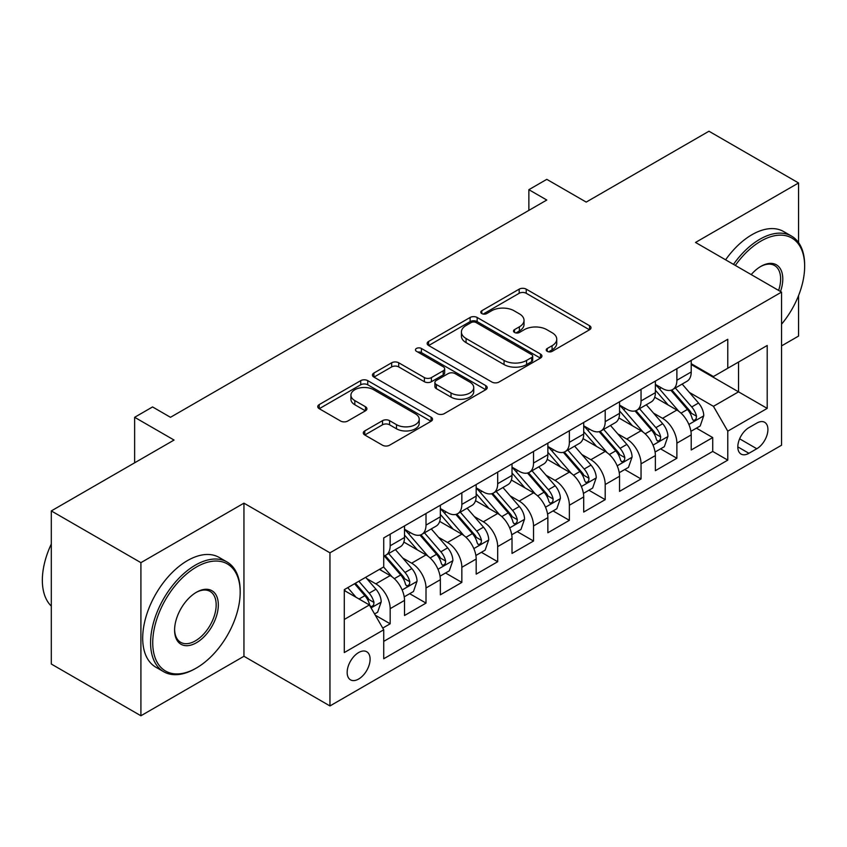 <?xml version="1.0" encoding="UTF-8"?>
<svg xmlns="http://www.w3.org/2000/svg" width="847" height="847" viewBox="0 0 847 847"><rect width="100%" height="100%" fill="white"/><g stroke="black" fill="none" stroke-linecap="round" stroke-linejoin="round"><path stroke-width="1.27" d="M547.247 351.346A3.483 2.012 0 0 0 552.17 351.346L589.544 329.769A4.976 2.869 0 0 0 591.005 327.736A4.976 2.869 0 0 0 589.544 325.703L526.231 289.145A4.976 2.869 0 0 0 519.19 289.145L481.816 310.722A3.483 2.012 0 0 0 480.789 312.151A3.483 2.012 0 0 0 481.816 313.57A3.483 2.012 0 0 0 486.739 313.57L491.578 310.775A15.924 9.19 0 0 1 514.087 310.775L519.37 313.824A15.924 9.19 0 0 1 524.028 320.325A15.924 9.19 0 0 1 519.37 326.826L514.531 329.61A3.483 2.012 0 0 0 513.515 331.039A3.483 2.012 0 0 0 514.531 332.458A3.483 2.012 0 0 0 519.455 332.458L524.293 329.663A15.924 9.19 0 0 1 546.802 329.663L552.085 332.712A15.924 9.19 0 0 1 556.744 339.213A15.924 9.19 0 0 1 552.085 345.714L547.247 348.498A3.483 2.012 0 0 0 546.23 349.927A3.483 2.012 0 0 0 547.247 351.346L547.247 348.498M358.63 679.04A16.22 9.359 120 0 0 369.228 664.747A16.22 9.359 120 0 0 366.74 651.756A16.22 9.359 120 0 0 358.63 652.561A16.22 9.359 120 0 0 348.032 666.854A16.22 9.359 120 0 0 350.52 679.845A16.22 9.359 120 0 0 358.63 679.04M364.761 430.911A4.976 2.869 0 0 0 363.299 432.944A4.976 2.869 0 0 0 364.761 434.977L382.526 445.226A4.976 2.869 0 0 0 389.556 445.226L431.07 421.266A4.976 2.869 0 0 0 432.531 419.233A4.976 2.869 0 0 0 431.07 417.2L367.746 380.642A4.976 2.869 0 0 0 360.716 380.642L319.203 404.612A4.976 2.869 0 0 0 317.741 406.645A4.976 2.869 0 0 0 319.203 408.667L340.663 421.065A4.976 2.869 0 0 0 347.694 421.065L365.459 410.806A4.976 2.869 0 0 0 366.92 408.773A4.976 2.869 0 0 0 365.459 406.74L354.819 400.599A13.308 7.687 0 0 1 350.923 395.168A13.308 7.687 0 0 1 359.139 388.064A13.308 7.687 0 0 1 373.643 389.736L415.326 413.802A13.308 7.687 0 0 1 419.223 419.233A13.308 7.687 0 0 1 411.007 426.327A13.308 7.687 0 0 1 396.502 424.665L389.556 420.652A4.976 2.869 0 0 0 382.526 420.652L364.761 430.911L364.761 434.977M798.562 242.581L798.562 182.963L708.96 131.232L586.209 202.094L546.791 179.342L528.867 189.686L546.791 200.03L170.48 417.296L152.555 406.941L134.641 417.296L134.641 462.811M140.909 562.652L140.909 715.768L243.947 656.277L243.947 503.16L140.909 562.652L51.307 510.921L174.059 440.048L134.641 417.296M243.947 503.16L329.959 552.826L781.537 292.109L781.537 445.226L329.959 705.943L329.959 552.826M798.562 182.963L695.525 242.443L781.537 292.109M491.927 382.061A4.976 2.869 0 0 0 498.968 382.061L540.471 358.101A4.976 2.869 0 0 0 541.932 356.068A4.976 2.869 0 0 0 540.471 354.035L477.157 317.477A4.976 2.869 0 0 0 470.117 317.477L428.603 341.447A4.976 2.869 0 0 0 427.153 343.48A4.976 2.869 0 0 0 428.603 345.502L491.927 382.061M417.857 352.098A3.483 2.012 0 0 1 421.393 352.585L421.393 348.456L485.776 385.618A4.976 2.869 0 0 1 487.226 387.651A4.976 2.869 0 0 1 485.776 389.684L444.262 413.643A4.976 2.869 0 0 1 437.221 413.643L373.908 377.084L373.908 373.029A4.976 2.869 0 0 0 372.447 375.062A4.976 2.869 0 0 0 373.908 377.084M373.908 373.029L391.674 362.77A4.976 2.869 0 0 1 398.704 362.77L424.389 377.593A4.976 2.869 0 0 0 431.419 377.593L443.203 370.795A4.976 2.869 0 0 0 444.664 368.763A4.976 2.869 0 0 0 443.203 366.73L416.47 351.293A3.483 2.012 0 0 1 415.454 349.875A3.483 2.012 0 0 1 417.603 348.011A3.483 2.012 0 0 1 421.393 348.456M140.909 715.768L51.307 664.037L51.307 510.921M781.537 345.904L798.562 336.079L798.562 295.571M382.738 628.093L390.171 623.794L375.295 615.208M366.836 578.66L375.835 583.858A20.275 11.71 60 0 1 390.171 608.686L404.506 600.417L404.506 615.515L426.009 603.106L409.704 593.694M402.674 557.972L411.674 563.17A20.275 11.71 60 0 1 426.009 587.998L440.345 579.719L440.345 594.827L461.848 582.408L445.543 572.996M438.513 537.284L447.512 542.472A20.275 11.71 60 0 1 461.848 567.31L476.183 559.031L476.183 574.139L497.687 561.72L481.382 552.308M474.352 516.585L483.351 521.784A20.275 11.71 60 0 1 497.687 546.611L512.022 538.343L512.022 553.44L533.525 541.032L517.221 531.609M510.19 495.897L519.19 501.096A20.275 11.71 60 0 1 533.525 525.923L547.861 517.644L547.861 532.752L569.364 520.333L553.059 510.921M546.029 475.209L555.029 480.397A20.275 11.71 60 0 1 569.364 505.236L583.699 496.956L583.699 512.064L605.203 499.645L588.898 490.233M581.868 454.511L590.867 459.709A20.275 11.71 60 0 1 605.203 484.537L619.538 476.268L619.538 491.366L641.041 478.957L624.737 469.534M617.707 433.823L626.706 439.021A20.275 11.71 60 0 1 641.041 463.849L655.377 455.57L655.377 470.678L676.88 458.259L676.88 443.161A20.275 11.71 -120 0 0 662.545 418.323L653.545 413.135M660.575 448.846L676.88 458.259M404.506 600.417A20.275 11.71 -120 0 0 390.171 575.579L379.414 569.375M440.345 579.719A20.275 11.71 -120 0 0 426.009 554.891L403.85 542.091M476.183 559.031A20.275 11.71 -120 0 0 461.848 534.203L439.688 521.403M512.022 538.343A20.275 11.71 -120 0 0 497.687 513.504L475.527 500.715M547.861 517.644A20.275 11.71 -120 0 0 533.525 492.816L511.366 480.016M583.699 496.956A20.275 11.71 -120 0 0 569.364 472.128L547.204 459.328M619.538 476.268A20.275 11.71 -120 0 0 605.203 451.43L583.043 438.64M655.377 455.57A20.275 11.71 -120 0 0 641.041 430.742L618.882 417.942M756.805 423.087L748.917 427.64A15.712 9.073 120 0 0 738.658 441.488A15.712 9.073 120 0 0 741.061 454.077A15.712 9.073 120 0 0 748.917 453.293L756.805 448.741A15.712 9.073 120 0 0 767.064 434.903A15.712 9.073 120 0 0 764.661 422.304A15.712 9.073 120 0 0 756.805 423.087M344.295 619.453L369.387 604.97L383.723 629.797L383.723 658.765L727.774 460.122L727.774 431.155L713.439 406.327L689.384 392.436M383.723 629.797L344.295 652.561L344.295 589.65L383.723 566.897L383.723 537.919L727.774 339.287L727.774 368.254L767.202 345.491L767.202 408.392L727.774 431.155M404.506 529.237L411.674 533.377A20.275 11.71 60 0 0 421.806 534.372L436.141 526.103A20.275 11.71 -120 0 0 440.345 516.818L440.345 505.236M440.345 508.539L447.512 512.679A20.275 11.71 60 0 0 457.645 513.684L471.98 505.405A20.275 11.71 -120 0 0 476.183 496.13L476.183 484.537M476.183 487.851L483.351 491.991A20.275 11.71 60 0 0 493.483 492.996L507.819 484.717A20.275 11.71 -120 0 0 512.022 475.432L512.022 463.849M512.022 467.163L519.19 471.303A20.275 11.71 60 0 0 529.333 472.298L543.668 464.029A20.275 11.71 -120 0 0 547.861 454.744L547.861 443.161M547.861 446.464L555.029 450.604A20.275 11.71 60 0 0 565.171 451.61L579.507 443.33A20.275 11.71 -120 0 0 583.699 434.056L583.699 422.462M583.699 425.776L590.867 429.916A20.275 11.71 60 0 0 601.01 430.922L615.346 422.642A20.275 11.71 -120 0 0 619.538 413.357L619.538 401.774M619.538 405.088L626.706 409.217A20.275 11.71 60 0 0 636.849 410.223L651.184 401.954A20.275 11.71 -120 0 0 655.377 392.669L655.377 381.086M383.723 641.38L712.719 451.43L712.719 437.571L691.216 449.99L691.216 434.882A20.275 11.71 -120 0 0 676.88 410.054L654.72 397.254M655.377 384.39L662.545 388.529A20.275 11.71 -120 0 0 672.687 389.535A20.275 11.71 -120 0 0 676.88 380.25L676.88 368.667M672.687 389.535L687.023 381.256A20.275 11.71 -120 0 0 691.216 371.981L691.216 360.388M390.171 534.203L390.171 545.786A20.275 11.71 60 0 1 385.967 555.071A20.275 11.71 60 0 1 383.723 555.886M385.967 555.071L400.303 546.791A20.275 11.71 -120 0 0 404.506 537.506L404.506 525.923M426.009 513.504L426.009 525.098A20.275 11.71 60 0 1 421.806 534.372M461.848 492.816L461.848 504.399A20.275 11.71 60 0 1 457.645 513.684M497.687 472.128L497.687 483.711A20.275 11.71 60 0 1 493.483 492.996M533.525 451.43L533.525 463.023A20.275 11.71 60 0 1 529.333 472.298M569.364 430.742L569.364 442.325A20.275 11.71 60 0 1 565.171 451.61M605.203 410.054L605.203 421.637A20.275 11.71 60 0 1 601.01 430.922M641.041 389.355L641.041 400.949A20.275 11.71 60 0 1 636.849 410.223M641.041 463.849L641.041 478.957M605.203 484.537L605.203 499.645M569.364 505.236L569.364 520.333M533.525 525.923L533.525 541.032M497.687 546.611L497.687 561.72M461.848 567.31L461.848 582.408M426.009 587.998L426.009 603.106M390.171 608.686L390.171 623.794M369.387 604.97L344.295 590.486M713.439 406.327L738.531 391.843L738.531 362.05L767.202 345.491M691.216 364.528L767.202 408.392M691.216 363.702L713.439 376.534L727.774 368.254M243.947 656.277L329.959 705.943M528.867 189.686L528.867 210.374M696.414 428.159L712.719 437.571M712.719 451.43L727.774 460.122M548.634 351.833L552.085 349.843A15.924 9.19 0 0 0 556.744 343.353L556.744 339.213M524.028 320.325L524.028 324.465A15.924 9.19 0 0 1 519.37 330.955L515.918 332.945M589.48 329.801L526.231 293.284A4.976 2.869 0 0 0 519.19 293.284L483.203 314.057M540.407 358.133L477.157 321.616A4.976 2.869 0 0 0 470.117 321.616L428.677 345.544M531.683 357.487A3.483 2.012 0 0 0 532.699 356.068A3.483 2.012 0 0 0 531.683 354.649L476.099 322.559A3.483 2.012 0 0 0 471.176 322.559L466.072 325.502A15.924 9.19 0 0 0 461.414 332.003A15.924 9.19 0 0 0 466.072 338.504L504.06 360.43A15.924 9.19 0 0 0 526.58 360.43L531.683 357.487L531.683 361.627A3.483 2.012 0 0 0 532.699 360.208L532.699 356.068M461.414 332.003L461.414 336.143A15.924 9.19 0 0 0 466.072 342.633L466.072 338.504M531.683 361.627L526.58 364.57A15.924 9.19 0 0 1 504.06 364.57L466.072 342.633M373.972 377.127L391.674 366.91L391.674 362.77M444.664 368.763L444.664 372.902A4.976 2.869 0 0 1 443.203 374.935L431.419 381.732A4.976 2.869 0 0 1 424.389 381.732L398.704 366.91A4.976 2.869 0 0 0 391.674 366.91M421.393 352.585L485.702 389.715M451.028 392.976A13.308 7.687 0 0 0 465.532 394.649A13.308 7.687 0 0 0 473.748 387.545A13.308 7.687 0 0 0 469.852 382.113L455.167 373.633A4.976 2.869 0 0 0 448.127 373.633L436.343 380.441A4.976 2.869 0 0 0 434.892 382.473A4.976 2.869 0 0 0 436.343 384.506L451.028 392.976L451.028 397.116A13.308 7.687 0 0 0 465.532 398.789A13.308 7.687 0 0 0 473.748 391.685L473.748 387.545M434.892 382.473L434.892 386.613A4.976 2.869 0 0 0 436.343 388.635L436.343 384.506M451.028 397.116L436.343 388.635M419.223 419.233L419.223 423.373A13.308 7.687 0 0 1 411.007 430.467A13.308 7.687 0 0 1 396.502 428.804L389.556 424.792A4.976 2.869 0 0 0 382.526 424.792L364.824 435.009M350.923 395.168L350.923 399.308A13.308 7.687 0 0 0 354.819 404.739L354.819 400.599M365.396 410.837L354.819 404.739M431.007 421.298L367.746 384.782A4.976 2.869 0 0 0 360.716 384.782L319.266 408.709M690.919 431.335L700.183 425.988L703.762 415.633A13.436 7.75 -120 0 0 698.531 403.024L682.153 384.062M678.871 411.356L659.453 388.879A38.771 22.382 -120 0 0 655.377 384.612M668.219 405.057L657.367 392.479A32.186 18.581 -120 0 0 655.377 390.319M670.856 390.266L687.425 409.44A13.436 7.75 60 0 1 692.211 418.693L693.185 420.281L695.006 420.027L696.213 418.556L696.509 416.205A13.436 7.75 -120 0 0 691.724 406.952L675.345 388M671.83 389.948L689.627 410.551A6.84 3.949 60 0 1 691.353 413.23L696.509 416.205M781.537 324.221A61.831 35.701 120 0 0 804.65 266.35A61.831 35.701 120 0 0 760.924 241.099A61.831 35.701 120 0 0 735.334 265.429M733.491 264.37A63.356 36.58 -60 0 1 759.854 239.246A63.356 36.58 -60 0 1 791.532 236.101A63.356 36.58 -60 0 1 804.65 265.111L804.65 266.35M751.204 274.597A30.916 17.851 -60 0 1 760.924 266.35L760.924 266.35A30.916 17.851 -60 0 1 780.511 291.516M725.604 259.817A63.356 36.58 -60 0 1 751.967 234.693A63.356 36.58 -60 0 1 783.644 231.549L791.532 236.101M778.626 290.426A29.401 16.972 120 0 0 774.55 265.513A29.401 16.972 120 0 0 760.384 266.667M195.382 668.59L196.462 667.976A61.831 35.701 120 0 0 240.177 592.244A61.831 35.701 120 0 0 196.462 566.992A61.831 35.701 120 0 0 152.735 642.725A61.831 35.701 120 0 0 196.462 667.976L195.382 668.59A63.356 36.58 -60 0 1 163.704 671.735A63.356 36.58 -60 0 1 153.995 620.967A63.356 36.58 -60 0 1 195.382 565.129A63.356 36.58 -60 0 1 227.06 561.995A63.356 36.58 -60 0 1 240.177 590.994L240.177 592.244M196.462 642.725A30.916 17.851 -60 0 1 174.598 630.104A30.916 17.851 -60 0 1 196.462 592.244L196.462 592.244A30.916 17.851 -60 0 1 218.325 604.864A30.916 17.851 -60 0 1 196.462 642.725M174.598 629.469A29.401 16.972 120 0 0 180.686 642.322A29.401 16.972 120 0 0 195.382 640.861A29.401 16.972 120 0 0 214.587 614.964A29.401 16.972 120 0 0 210.077 591.407A29.401 16.972 120 0 0 195.911 592.561M163.704 671.735L155.816 667.182A63.356 36.58 -60 0 1 146.108 616.415A63.356 36.58 -60 0 1 187.494 560.576A63.356 36.58 -60 0 1 219.172 557.442L227.06 561.995M51.307 606.103A63.356 36.58 -60 0 1 51.307 544.028M655.08 452.023L664.344 446.676L667.923 436.332A13.436 7.75 -120 0 0 662.693 423.722L646.314 404.76M643.032 432.055L623.614 409.567A38.771 22.382 -120 0 0 619.538 405.311M632.381 425.745L621.529 413.167A32.186 18.581 -120 0 0 619.538 411.007M635.017 410.954L651.587 430.128A13.436 7.75 60 0 1 656.372 439.381L657.346 440.98L659.167 440.726L660.374 439.244L660.671 436.904A13.436 7.75 -120 0 0 655.885 427.65L639.506 408.688M635.991 410.647L653.789 431.25A6.84 3.949 60 0 1 655.514 433.929L660.671 436.904M619.242 472.711L628.495 467.364L632.084 457.02A13.436 7.75 -120 0 0 626.854 444.41L610.475 425.448M607.193 452.743L587.776 430.265A38.771 22.382 -120 0 0 583.699 425.999M596.542 446.433L585.679 433.855A32.186 18.581 -120 0 0 583.699 431.695M599.178 431.642L615.737 450.826A13.436 7.75 60 0 1 620.533 460.08L621.507 461.668L623.318 461.414L624.535 459.932L624.832 457.592A13.436 7.75 -120 0 0 620.046 448.338L603.667 429.376M600.152 431.335L617.95 451.938A6.84 3.949 60 0 1 619.676 454.617L624.832 457.592M583.403 493.409L592.656 488.063L596.246 477.708A13.436 7.75 -120 0 0 591.015 465.098L574.637 446.147M571.354 473.431L551.937 450.953A38.771 22.382 -120 0 0 547.861 446.687M560.703 467.131L549.841 454.553A32.186 18.581 -120 0 0 547.861 452.393M563.34 452.34L579.899 471.514A13.436 7.75 60 0 1 584.695 480.768L585.669 482.356L587.479 482.102L588.697 480.63L588.993 478.28A13.436 7.75 -120 0 0 584.208 469.037L567.829 450.075M564.314 452.023L582.111 472.626A6.84 3.949 60 0 1 583.837 475.305L588.993 478.28M547.564 514.097L556.818 508.751L560.407 498.407A13.436 7.75 -120 0 0 555.177 485.797L538.798 466.835M535.516 494.129L516.098 471.641A38.771 22.382 -120 0 0 512.022 467.385M524.865 487.819L514.002 475.241A32.186 18.581 -120 0 0 512.022 473.081M527.501 473.028L544.06 492.202A13.436 7.75 60 0 1 548.856 501.456L549.83 503.054L551.641 502.8L552.858 501.318L553.155 498.978A13.436 7.75 -120 0 0 548.369 489.725L531.99 470.763M528.475 472.721L546.273 493.325A6.84 3.949 60 0 1 547.998 496.003L553.155 498.978M511.726 534.785L520.979 529.439L524.568 519.095A13.436 7.75 -120 0 0 519.338 506.485L502.959 487.523M499.677 514.817L480.26 492.34A38.771 22.382 -120 0 0 476.183 488.073M489.026 508.507L478.163 495.929A32.186 18.581 -120 0 0 476.183 493.769M491.662 493.727L508.221 512.901A13.436 7.75 60 0 1 513.017 522.154L513.991 523.742L515.802 523.488L517.019 522.006L517.316 519.666A13.436 7.75 -120 0 0 512.53 510.413L496.151 491.461M492.636 493.409L510.434 514.013A6.84 3.949 60 0 1 512.16 516.691L517.316 519.666M475.887 555.484L485.14 550.137L488.73 539.783A13.436 7.75 -120 0 0 483.499 527.173L467.121 508.221M463.838 535.516L444.421 513.028A38.771 22.382 -120 0 0 440.345 508.761M453.187 529.206L442.325 516.628A32.186 18.581 -120 0 0 440.345 514.468M455.824 514.415L472.382 533.589A13.436 7.75 60 0 1 477.179 542.842L478.153 544.43L479.963 544.176L481.181 542.705L481.477 540.354A13.436 7.75 -120 0 0 476.681 531.111L460.313 512.149M456.798 514.097L474.595 534.701A6.84 3.949 60 0 1 476.321 537.379L481.477 540.354M440.048 576.172L449.302 570.825L452.891 560.481A13.436 7.75 -120 0 0 447.661 547.871L431.282 528.909M428 556.204L408.582 533.716A38.771 22.382 -120 0 0 404.506 529.46M417.349 549.894L406.486 537.316A32.186 18.581 -120 0 0 404.506 535.156M419.985 535.103L436.544 554.277A13.436 7.75 60 0 1 441.34 563.53L442.314 565.129L444.124 564.875L445.342 563.393L445.638 561.053A13.436 7.75 -120 0 0 440.842 551.799L424.474 532.837M420.959 534.796L438.757 555.399A6.84 3.949 60 0 1 440.482 558.078L445.638 561.053M404.199 596.86L413.463 591.513L417.052 581.169A13.436 7.75 -120 0 0 411.822 568.559L395.443 549.597M392.161 576.892L383.585 566.971M381.51 570.582L380.112 568.972M384.146 555.801L400.705 574.975A13.436 7.75 60 0 1 405.491 584.229L406.475 585.817L408.286 585.563L409.503 584.081L409.8 581.741A13.436 7.75 -120 0 0 405.004 572.487L388.635 553.536M385.12 555.484L402.918 576.087A6.84 3.949 60 0 1 404.644 578.766L409.8 581.741M374.575 613.969L377.624 612.212L381.203 601.857A13.436 7.75 -120 0 0 375.973 589.247L365.671 577.315M356.047 597.262L347.746 587.659M345.671 591.28L344.295 589.681M354.554 583.731L364.866 595.663A13.436 7.75 60 0 1 369.652 604.917L370.637 606.505L372.447 606.251L373.665 604.779L373.961 602.429A13.436 7.75 -120 0 0 369.165 593.186L358.863 581.243M355.391 583.244L367.079 596.775A6.84 3.949 60 0 1 368.805 599.454L373.961 602.429M375.835 583.858L390.171 575.579M411.674 563.17L426.009 554.891M447.512 542.472L461.848 534.203M483.351 521.784L497.687 513.504M519.19 501.096L533.525 492.816M555.029 480.397L569.364 472.128M590.867 459.709L605.203 451.43M626.706 439.021L641.041 430.742M662.545 418.323L676.88 410.054M676.88 380.25L691.216 371.981M390.171 545.786L404.506 537.506M426.009 525.098L440.345 516.818M461.848 504.399L476.183 496.13M497.687 483.711L512.022 475.432M533.525 463.023L547.861 454.744M569.364 442.325L583.699 434.056M605.203 421.637L619.538 413.357M641.041 400.949L655.377 392.669M676.88 443.161L691.216 434.882M739.622 438.82L756.805 448.741M737.811 446.877L748.917 453.293M552.085 349.843L552.085 345.714M514.531 332.458L514.531 329.61M519.37 330.955L519.37 326.826M481.816 313.57L481.816 310.722M519.19 293.284L519.19 289.145M526.231 293.284L526.231 289.145M589.544 329.769L589.544 325.703M428.603 345.502L428.603 341.447M470.117 321.616L470.117 317.477M477.157 321.616L477.157 317.477M540.471 358.101L540.471 354.035M504.06 364.57L504.06 360.43M526.58 364.57L526.58 360.43M398.704 366.91L398.704 362.77M424.389 381.732L424.389 377.593M431.419 381.732L431.419 377.593M443.203 374.935L443.203 370.795M485.776 389.684L485.776 385.618M382.526 424.792L382.526 420.652M389.556 424.792L389.556 420.652M396.502 428.804L396.502 424.665M365.459 410.806L365.459 406.74M319.203 408.667L319.203 404.612M360.716 384.782L360.716 380.642M367.746 384.782L367.746 380.642M431.07 421.266L431.07 417.2M688.865 424.442L703.677 415.898M659.453 388.879L661.306 387.81M691.724 406.952L698.531 403.024M681.02 413.135L687.425 409.44M653.026 445.13L667.838 436.586M623.614 409.567L625.457 408.508M655.885 427.65L662.693 423.722M645.17 433.833L651.587 430.128M617.188 465.829L632 457.274M587.776 430.265L589.618 429.196M620.046 448.338L626.854 444.41M609.332 454.521L615.737 450.826M581.349 486.517L596.15 477.973M551.937 450.953L553.779 449.884M584.208 469.037L591.015 465.098M573.493 475.209L579.899 471.514M545.51 507.205L560.312 498.661M516.098 471.641L517.941 470.583M548.369 489.725L555.177 485.797M537.654 495.908L544.06 492.202M509.672 527.903L524.473 519.359M480.26 492.34L482.102 491.271M512.53 510.413L519.338 506.485M501.816 516.596L508.221 512.901M473.833 548.591L488.634 540.047M444.421 513.028L446.263 511.959M476.681 531.111L483.499 527.173M465.977 537.284L472.382 533.589M437.994 569.279L452.796 560.735M408.582 533.716L410.424 532.657M440.842 551.799L447.661 547.871M430.138 557.982L436.544 554.277M402.156 589.978L416.957 581.434M405.004 572.487L411.822 568.559M394.3 578.67L400.705 574.975M371.081 607.913L381.118 602.122M369.165 593.186L375.973 589.247M359.075 599.009L364.866 595.663"/></g></svg>
